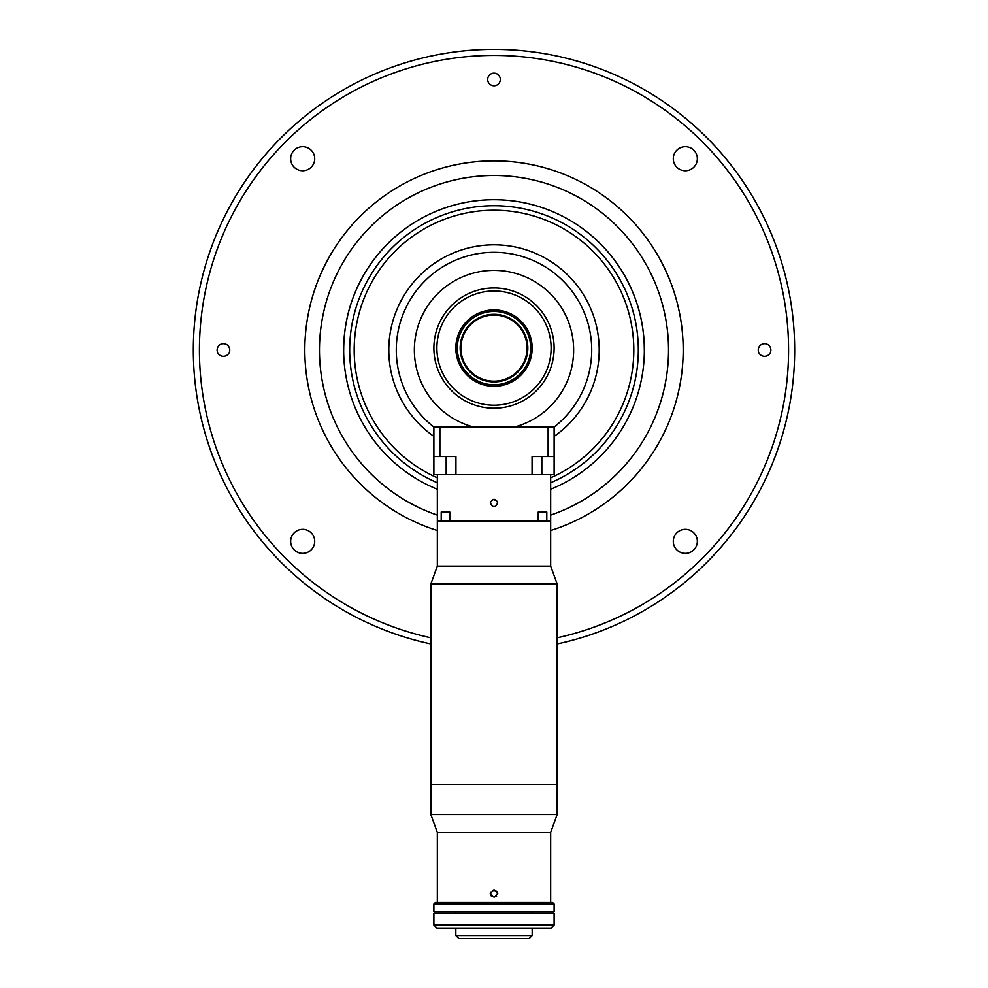 <?xml version="1.0" encoding="UTF-8"?>
<svg xmlns="http://www.w3.org/2000/svg" width="988" height="988" viewBox="0 0 988 988"><rect width="100%" height="100%" fill="white"/><g stroke="black" fill="none" stroke-linecap="round" stroke-linejoin="round"><path stroke-width="1.48" d="M673.297 541.35A12.029 12.029 0 0 0 685.314 553.379A12.029 12.029 0 0 0 697.343 541.35A12.029 12.029 0 0 0 685.314 529.321A12.029 12.029 0 0 0 673.297 541.35M290.657 541.35A12.029 12.029 0 0 0 302.686 553.379A12.029 12.029 0 0 0 314.703 541.35A12.029 12.029 0 0 0 302.686 529.321A12.029 12.029 0 0 0 290.657 541.35M290.657 158.71A12.029 12.029 0 0 0 302.686 170.739A12.029 12.029 0 0 0 314.703 158.71A12.029 12.029 0 0 0 302.686 146.681A12.029 12.029 0 0 0 290.657 158.71M673.297 158.71A12.029 12.029 0 0 0 685.314 170.739A12.029 12.029 0 0 0 697.343 158.71A12.029 12.029 0 0 0 685.314 146.681A12.029 12.029 0 0 0 673.297 158.71M487.689 79.46A6.311 6.311 0 0 0 494 85.771A6.311 6.311 0 0 0 500.311 79.46A6.311 6.311 0 0 0 494 73.149A6.311 6.311 0 0 0 487.689 79.46M758.253 350.024A6.311 6.311 0 0 0 764.564 356.347A6.311 6.311 0 0 0 770.875 350.024A6.311 6.311 0 0 0 764.564 343.713A6.311 6.311 0 0 0 758.253 350.024M217.125 350.024A6.311 6.311 0 0 0 223.436 356.347A6.311 6.311 0 0 0 229.747 350.024A6.311 6.311 0 0 0 223.436 343.713A6.311 6.311 0 0 0 217.125 350.024M557.133 643.954A300.624 300.624 0 0 0 494 49.4A300.624 300.624 0 0 0 430.867 643.954M557.133 637.803A294.622 294.622 0 0 0 494 55.414A294.622 294.622 0 0 0 430.867 637.803M550.674 477.822A139.79 139.79 0 0 0 494 210.234A139.79 139.79 0 0 0 437.326 477.822M557.133 583.883L430.867 583.883L430.867 784.534L494 784.534L430.867 784.534L430.867 814.594L557.133 814.594L557.133 784.534L494 784.534L557.133 784.534L557.133 583.883L550.674 566.124L437.326 566.124L430.867 583.883M550.674 474.573L550.674 521.022L437.326 521.022L437.326 566.124M437.326 902.526L437.326 832.353L550.674 832.353L557.133 814.594M497.754 893.51L494 889.743L490.246 893.51L494 897.265L497.754 893.51M496.643 896.178L494 897.265M491.308 896.128L490.53 892.065M493.988 889.743L497.47 892.078M548.118 427.051L554.12 427.051L554.12 456.542L548.118 456.542L548.118 427.051L514.365 427.051A79.67 79.67 0 0 0 494 270.366A79.67 79.67 0 0 0 473.635 427.051L433.88 427.051A97.701 97.701 0 0 1 494 252.323A97.701 97.701 0 0 1 554.12 427.051L439.882 427.051L439.882 456.542L455.937 456.542L455.937 474.573L433.88 474.573L433.88 456.542L439.882 456.542M554.12 436.375A105.222 105.222 0 0 0 494 244.814A105.222 105.222 0 0 0 433.88 436.375M527.073 348.109A33.073 33.073 0 0 0 494 315.036A33.073 33.073 0 0 0 460.927 348.109A33.073 33.073 0 0 0 494 381.17A33.073 33.073 0 0 0 527.073 348.109M527.827 348.109A33.827 33.827 0 0 1 494 381.924A33.827 33.827 0 0 1 460.173 348.109A33.827 33.827 0 0 1 494 314.283A33.827 33.827 0 0 1 527.827 348.109M457.321 348.109A36.68 36.68 0 0 1 494 311.43A36.68 36.68 0 0 1 530.68 348.109A36.68 36.68 0 0 1 494 384.777A36.68 36.68 0 0 1 457.321 348.109M455.826 348.109A38.174 38.174 0 0 1 494 309.923A38.174 38.174 0 0 1 532.174 348.109A38.174 38.174 0 0 1 494 386.283A38.174 38.174 0 0 1 455.826 348.109M441.228 376.934L443.365 380.516M495.42 288.002L491.246 288.039M545.351 379.392L547.389 375.749M433.88 348.109A60.12 60.12 0 0 1 494 287.977A60.12 60.12 0 0 1 554.12 348.109A60.12 60.12 0 0 1 494 408.229A60.12 60.12 0 0 1 433.88 348.109M551.119 348.109A57.119 57.119 0 0 0 494 290.991A57.119 57.119 0 0 0 436.881 348.109A57.119 57.119 0 0 0 494 405.228A57.119 57.119 0 0 0 551.119 348.109M433.88 456.542L433.88 427.051L439.882 427.051M548.118 456.542L532.063 456.542L532.063 474.573L455.937 474.573M554.12 456.542L554.12 474.573L532.063 474.573M529.173 938.6L458.827 938.6L455.826 935.599L532.174 935.599L529.173 938.6M455.826 911.541L455.826 912.443M455.826 928.078L455.826 935.599M532.174 911.541L532.174 912.443M532.174 928.078L532.174 935.599M554.12 904.032L433.88 904.032L433.88 911.541L554.12 911.541L554.12 904.032L552.625 902.526L435.375 902.526L433.88 904.032M434.177 913.048L553.823 913.048M433.88 925.077L433.88 913.048L554.12 913.048L554.12 925.077L551.119 928.078L436.881 928.078L433.88 925.077L554.12 925.077M497.754 502.991C495.26 507.832 492.753 507.832 490.246 502.991C492.74 498.137 495.247 498.137 497.754 502.991L495.445 506.461M437.326 474.573L437.326 521.022L441.204 521.022L441.204 512.006L449.775 512.006L441.204 512.006M449.775 512.006L449.775 521.022L538.225 521.022L538.225 512.006L546.796 512.006L546.796 521.022L550.674 521.022L550.674 566.124M490.246 502.991L492.555 506.461M538.225 512.006L546.796 512.006M496.643 500.323L492.58 499.508M437.326 489.258A150.312 150.312 0 0 1 494 199.712A150.312 150.312 0 0 1 550.674 489.258M437.326 515.119A174.543 174.543 0 0 1 494 175.494A174.543 174.543 0 0 1 550.674 515.119M550.674 530.507A189.165 189.165 0 0 0 494 160.859A189.165 189.165 0 0 0 437.326 530.507M446.168 456.542L446.168 474.573M541.832 456.542L541.832 474.573M437.326 482.737A144.297 144.297 0 0 1 494 205.726A144.297 144.297 0 0 1 550.674 482.737M343.688 350.024A150.312 150.312 0 0 1 494 199.712A150.312 150.312 0 0 1 644.312 350.024M550.674 902.526L550.674 832.353M437.326 832.353L430.867 814.594"/></g></svg>
